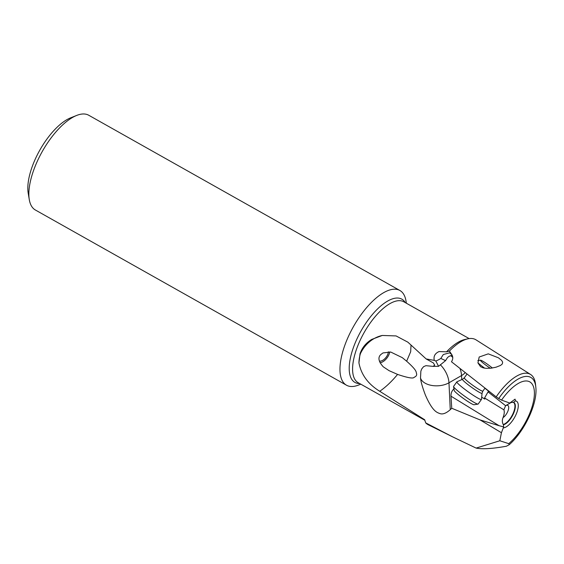 <?xml version="1.0" encoding="UTF-8"?>
<svg xmlns="http://www.w3.org/2000/svg" width="564" height="564" viewBox="0 0 564 564"><rect width="100%" height="100%" fill="white"/><g stroke="black" fill="none" stroke-linecap="round" stroke-linejoin="round"><path stroke-width="0.85" d="M399.869 290.474L88.752 115.26A54.37 22.722 119.4 0 0 76.655 115.444L70.606 117.855A48.666 20.332 119.4 0 0 38.768 152.047A48.666 20.332 119.4 0 0 28.2 193.156L29.279 199.578A54.37 22.722 119.4 0 0 35.391 210.012L346.507 385.226A54.37 22.722 -60.6 0 1 352.204 328.861A54.37 22.722 -60.6 0 1 399.869 290.474A54.37 22.722 -60.6 0 1 405.988 300.908L406.376 303.235M76.655 115.444A54.37 22.722 119.4 0 0 41.087 153.648A54.37 22.722 119.4 0 0 29.279 199.578M360.798 384.169L358.605 385.043A54.37 22.722 -60.6 0 1 346.507 385.226M371.697 339.429C365.98 342.933 362.088 347.706 360.036 353.748L358.937 362.871A34.249 27.446 67.4 0 1 360.149 354.523A34.249 27.446 67.4 0 1 360.368 353.776A34.249 30.597 -84.5 0 1 382.265 335.467L371.697 339.429M358.937 362.871C361.171 374.651 368.102 384.119 379.741 391.275L424.678 419.75L425.7 422.873L452.737 436.91L476.129 448.091C482.368 449.36 492.457 448.74 506.387 446.23L509.32 444.644L508.735 443.649L499.824 440.759L501.424 432.722L503.673 426.899L499.069 425.693L451.01 396.196C450.869 393.207 451.842 390.774 453.942 388.906M434.308 360.382C433.342 356.37 434.929 353.424 439.067 351.555L446.54 351.823A46.445 19.409 -60.6 0 1 464.708 339.535L467.817 338.83A48.73 20.36 -60.6 0 1 476.016 339.852L530.59 374.475A45.339 18.943 119.4 0 0 496.186 396.866L451.475 361.764C453.075 359.261 453.188 356.878 451.792 354.615L449.621 352.817L443.297 354.53L440.815 358.436A11.4 3.574 -37.6 0 1 435.817 360.988A9.912 2.376 15.1 0 1 434.308 360.382L426.165 358.951L407.857 342.158L396.076 335.925L382.265 335.46M446.54 351.823L449.409 351.041L451.792 354.615M440.815 358.436L445.567 360.636L438.58 366.311L435.817 360.988M452.173 355.228L449.268 356.236L447.562 357.47L445.567 360.636M481.684 397.176L484.793 399.086L484.575 397.965L503.892 409.824C504.597 411.635 504.315 414.223 503.046 417.6C502.066 420.095 502.129 422.394 503.215 424.481L503.433 424.805A12.711 5.309 119.4 0 0 512.486 415.64A12.711 5.309 119.4 0 0 513.529 402.322L515.468 400.87L515.073 399.15L509.8 403.056L501.537 400.109L498.745 398.536A42.885 17.921 -60.6 0 1 535.8 387.01L535.532 384.429A45.339 18.943 119.4 0 0 530.59 374.475M452.906 436.994L428.203 424.741A48.73 20.36 -60.6 0 1 425.7 422.873M449.409 351.041A48.73 20.36 -60.6 0 1 467.817 338.83M480.549 366.685L483.193 367.869L486.147 368.348L491.166 368.165L495.967 367.22L500.529 365.451L502.312 363.942L502.658 362.159L501.629 360.382L498.428 357.795L488.262 353.854L479.189 357.019L477.941 362.892L480.549 366.685M498.745 398.536L496.186 396.866M476.129 448.091L499.824 440.759M406.637 361.2C417.797 371.154 415.816 371.979 416.662 373.974C416.838 375.434 415.999 376.541 414.159 377.281C413.299 378.811 407.772 377.852 397.585 374.411L389.054 370.654L383.245 366.79C378.458 361.482 377.683 357.364 380.919 354.453L383.012 352.923L390.767 352.056L402.294 357.654L406.637 361.2L410.662 351.767L411.029 345.062M426.165 358.951L433.399 362.955L434.703 365.211L433.074 366.381L425.926 365.676L423.599 366.656L421.766 368.884L420.864 371.161L420.511 378.028C420.906 381.849 422.521 387.503 425.362 394.99C432.447 411.297 436.867 412.446 439.737 413.511C442.571 414.653 446.082 413.377 450.255 409.69L451.743 408.258L480.084 419.926L501.424 432.722M379.741 391.275C385.811 387.08 391.761 381.454 397.585 374.411L397.585 374.411M389.759 351.908A9.419 5.302 -53 0 1 387.546 357.188A9.419 5.302 -53 0 1 380.058 362.828M379.375 361.115A7.424 4.174 127 0 0 386.537 356.667A7.424 4.174 127 0 0 388.356 351.809M438.58 366.311L433.074 366.381M513.529 402.322L511.111 402.513L505.591 405.692L488.036 391.881L489.073 391.543L484.906 388.258M503.433 424.805L503.673 426.899M480.084 419.926L499.069 425.693M451.743 408.258L451.01 396.196M440.301 364.746A17.124 9.116 -119.9 0 1 448.972 382.794L450.255 409.69M503.892 409.824L505.591 405.692M484.575 397.965L488.036 391.881M490.349 368.257A8.566 0.846 -144.4 0 1 484.06 363.794A8.566 0.846 -144.4 0 1 480.486 360.184A8.566 0.846 -144.4 0 1 481.219 360.382A8.566 0.846 -144.4 0 1 490.673 366.628A8.566 0.846 -144.4 0 1 492.351 367.996M484.709 368.193A11.414 1.128 -144.4 0 1 481.303 365.634A11.414 1.128 -144.4 0 1 477.912 362.779M482.862 391.113L482.058 393.249L481.473 399.382A15.129 1.495 -144.4 0 1 481.444 399.467A15.129 1.495 -144.4 0 1 463.305 388.159A15.129 1.495 -144.4 0 1 456.847 381.856A15.129 1.495 -144.4 0 1 456.918 381.8L462.529 379.269L464.292 377.824A11.414 1.128 35.6 0 0 469.17 382.582A11.414 1.128 35.6 0 0 482.862 391.113L485.012 388.11M456.847 381.856L453.576 386.425A15.129 1.495 35.6 0 0 453.548 386.594A15.129 1.495 35.6 0 0 460.034 392.734A15.129 1.495 35.6 0 0 478.025 404.113A15.129 1.495 35.6 0 0 478.173 404.036L481.444 399.467M453.548 386.594L454.217 390.528A12.274 1.213 35.6 0 0 459.484 395.512A12.274 1.213 35.6 0 0 474.077 404.748L478.025 404.113M359.705 383.555A47.778 19.966 -60.6 0 1 359.966 332.887A47.778 19.966 -60.6 0 1 405.283 302.621M469.142 338.59L403.754 301.761A46.445 19.409 119.4 0 0 363.04 334.551A46.445 19.409 119.4 0 0 358.175 382.695L424.84 420.243M465.222 372.578A17.124 10.06 -2.7 0 1 461.542 375.568A17.124 9.116 60.1 0 0 459.949 368.433M452.758 357.414A17.124 9.116 60.1 0 0 450.657 355.623M461.74 379.628L461.542 375.568L448.972 382.794A17.124 10.06 -2.7 0 1 424.791 382.977A17.124 10.06 -2.7 0 1 420.511 378.028M515.468 400.87A15.108 6.31 -60.6 0 1 514.883 416.859A15.108 6.31 -60.6 0 1 503.448 427.872M513.162 402.287A12.563 5.252 -60.6 0 1 512.112 415.435A12.563 5.252 -60.6 0 1 503.215 424.481M506.493 405.347A7.205 3.01 -60.6 0 1 507.085 412.883A7.205 3.01 -60.6 0 1 503.046 417.6M508.735 443.649A38.486 16.081 119.4 0 0 525.747 421.766A38.486 16.081 119.4 0 0 530.985 382.737A38.486 16.081 119.4 0 0 501.537 400.109M482.058 393.249A12.027 1.191 -144.4 0 1 467.612 384.331A12.027 1.191 -144.4 0 1 462.529 379.269M509.32 444.644C524.619 431.093 537.83 403.295 535.8 387.01M464.292 377.824L467.034 374.002M480.486 360.184L477.821 360.607"/></g></svg>
